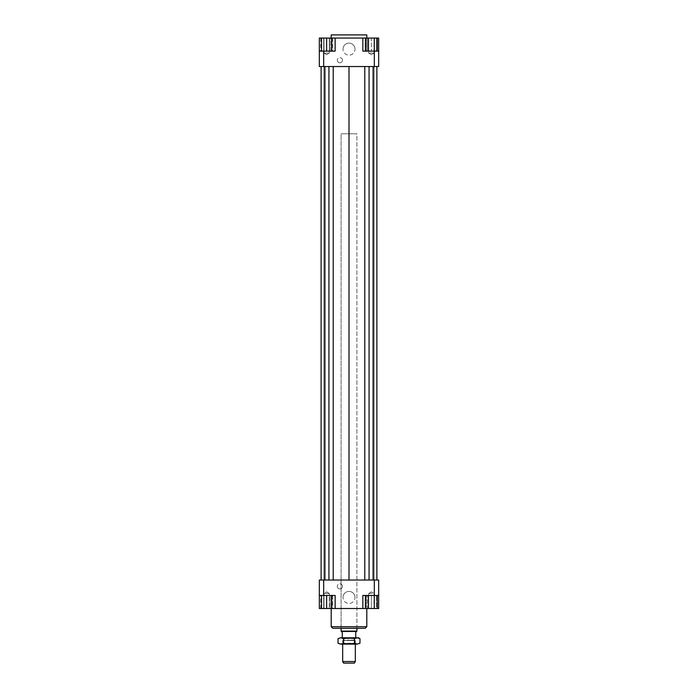 <?xml version="1.0" encoding="UTF-8"?>
<svg xmlns="http://www.w3.org/2000/svg" width="698" height="698" viewBox="0 0 698 698"><rect width="100%" height="100%" fill="white"/><g stroke="black" fill="none" stroke-linecap="round" stroke-linejoin="round"><path stroke-width="0.52" stroke-dasharray="3.49 2.62" d="M356.914 628.287L356.914 133.798L341.086 133.798L341.086 628.287L356.914 628.287L356.914 133.798L341.086 133.798L356.914 133.798L341.086 133.798L341.086 628.287L356.914 628.287M356.914 631.114L341.086 631.114M356.713 631.454L341.287 631.454M355.326 644.114L355.326 640.502L349 640.502L355.326 640.502L349 640.153L354.732 640.153L354.732 637.78L343.268 637.78L343.268 640.153L349 640.153L342.674 640.502L342.674 644.114M356.713 631.673L355.727 632.24L355.727 637.78L342.273 637.78L342.273 632.24L341.287 631.673M342.674 661.521L355.326 661.521M342.674 640.502L349 640.502L342.674 640.502M354.418 663.1L343.582 663.1M342.273 637.78L355.727 637.78M343.268 637.78L354.732 637.78M331.201 38.067L366.799 38.067L331.201 38.067M331.201 34.9L366.799 34.9M355.012 597.436A6.012 6.012 0 0 0 349 591.415A6.012 6.012 0 0 0 342.988 597.436A6.012 6.012 0 0 1 349 591.415A6.012 6.012 0 0 1 355.012 597.436A6.012 6.012 0 0 1 349 603.447A6.012 6.012 0 0 1 342.988 597.436A6.012 6.012 0 0 0 349 603.447A6.012 6.012 0 0 0 355.012 597.436M355.012 49.139A6.012 6.012 0 0 0 349 43.128A6.012 6.012 0 0 0 342.988 49.139A6.012 6.012 0 0 1 349 43.128A6.012 6.012 0 0 1 355.012 49.139A6.012 6.012 0 0 1 349 55.151A6.012 6.012 0 0 1 342.988 49.139A6.012 6.012 0 0 0 349 55.151A6.012 6.012 0 0 0 355.012 49.139M342.474 586.355A2.574 2.574 0 0 0 339.9 583.781A2.574 2.574 0 0 0 337.326 586.355A2.574 2.574 0 0 1 339.9 583.781A2.574 2.574 0 0 1 342.474 586.355A2.574 2.574 0 0 1 339.9 588.929A2.574 2.574 0 0 1 337.326 586.355A2.574 2.574 0 0 0 339.9 588.929A2.574 2.574 0 0 0 342.474 586.355M342.474 60.22A2.574 2.574 0 0 0 339.9 57.646A2.574 2.574 0 0 0 337.326 60.22A2.574 2.574 0 0 1 339.9 57.646A2.574 2.574 0 0 1 342.474 60.22A2.574 2.574 0 0 1 339.9 62.785A2.574 2.574 0 0 1 337.326 60.22A2.574 2.574 0 0 0 339.9 62.785A2.574 2.574 0 0 0 342.474 60.22M329.316 608.508L323.977 608.508L323.977 593.475L329.316 593.475L329.316 608.508L323.977 608.508L329.316 608.508L323.977 608.508L323.977 593.475L326.647 591.869L329.316 593.475L323.977 593.475L326.647 593.475L323.977 593.475L326.647 591.869L329.316 593.475L326.647 593.475L329.316 593.475L329.316 608.508M371.353 608.508L374.023 608.508L368.684 608.508L374.023 608.508L374.023 593.475L368.684 593.475L371.353 593.475L368.684 593.475L368.684 608.508L371.353 608.508L371.353 595.455L376.492 595.455L366.206 595.455L371.353 595.455L371.353 608.508L366.206 608.508L366.206 595.455L366.206 608.508L376.492 608.508L376.492 595.455L376.492 608.508L371.353 608.508M368.684 593.475L374.023 593.475L371.353 591.869L368.684 593.475L371.353 591.869L374.023 593.475L374.023 608.508L368.684 608.508L368.684 593.475M329.316 38.067L323.977 38.067L323.977 53.1L329.316 53.1L323.977 53.1L326.647 54.706L329.316 53.1L329.316 38.067L326.647 38.067L329.316 38.067L329.316 53.1L326.647 53.1L329.316 53.1L326.647 54.706L323.977 53.1L326.647 53.1L323.977 53.1L323.977 38.067L329.316 38.067M371.353 38.067L368.684 38.067L374.023 38.067L374.023 53.1L368.684 53.1L374.023 53.1L368.684 53.1L374.023 53.1L371.353 54.706L368.684 53.1L368.684 38.067L374.023 38.067L368.684 38.067L368.684 53.1L371.353 54.706L374.023 53.1L374.023 38.067L371.353 38.067L376.492 38.067L376.492 51.12L366.206 51.12L376.492 51.12L376.492 38.067L371.353 38.067L371.353 51.12L371.353 38.067L366.206 38.067L371.353 38.067M366.799 608.508L331.201 608.508L366.799 608.508M331.201 626.708L366.799 626.708M365.22 628.287L332.78 628.287M319.326 595.455L319.326 580.029L378.674 580.029L378.674 595.455L368.378 595.455L368.378 608.508L365.412 608.508L378.674 608.508L378.674 595.455L367.2 595.455L367.2 608.508L335.153 608.508L335.153 595.455L335.153 608.508L335.153 595.455L319.326 595.455L335.153 595.455L319.326 595.455L319.326 608.508L330.8 608.508L330.8 595.455L330.8 608.508L331.794 608.508L331.794 595.455L321.508 595.455L331.794 595.455M376.85 580.029L372.619 580.029L376.85 580.029L376.85 66.546L372.619 66.546L376.85 66.546M376.885 580.029L372.619 580.029L376.885 580.029L373.727 580.029L376.885 580.029L376.885 66.546L372.619 66.546L376.885 66.546L373.727 66.546L376.885 66.546L376.885 580.029L376.885 66.546M369.059 580.029L373.727 580.029L364.784 580.029L369.059 580.029L369.059 66.546L373.727 66.546L369.059 66.546M349 580.029L364.784 580.029L333.216 580.029L349 580.029L349 66.546L364.784 66.546L349 66.546M328.941 580.029L324.273 580.029L328.941 580.029L328.941 66.546L333.216 66.546L324.273 66.546L328.941 66.546M321.115 580.029L325.381 580.029L321.115 580.029L321.115 66.546L325.381 66.546L321.115 66.546L321.115 580.029L321.115 66.546M321.15 580.029L325.381 580.029L321.15 580.029L321.15 66.546L325.381 66.546L321.15 66.546M368.378 595.455L377.286 595.455L374.32 595.455L374.32 580.029M335.153 608.508L321.508 608.508L321.508 595.455M323.68 595.455L323.68 608.508L320.714 608.508L329.622 608.508L323.68 608.508L323.68 595.455L329.622 595.455L320.714 595.455L323.68 595.455L323.68 580.029M332.588 595.455L329.622 595.455L332.588 595.455L332.588 608.508L329.622 608.508L329.622 595.455L329.622 608.508L332.588 608.508M368.378 608.508L377.286 608.508L367.2 608.508L367.2 595.455L362.847 595.455L362.847 608.508L362.847 595.455L378.674 595.455M374.32 608.508L374.32 595.455L362.847 595.455L362.847 608.508M374.32 66.546L319.326 66.546L319.326 51.12L335.153 51.12L335.153 38.067L335.153 51.12L330.8 51.12L330.8 38.067L362.847 38.067L362.847 51.12L378.674 51.12L378.674 66.546L374.32 66.546L374.32 51.12L365.412 51.12L377.286 51.12L374.32 51.12L374.32 38.067L365.412 38.067L367.2 38.067L367.2 51.12L378.674 51.12L362.847 51.12L367.2 51.12L367.2 38.067L374.32 38.067M319.326 51.12L330.8 51.12L330.8 38.067L321.508 38.067L331.794 38.067L319.326 38.067L319.326 51.12L323.68 51.12L323.68 66.546M323.68 51.12L329.622 51.12L323.68 51.12L323.68 38.067L320.714 38.067L332.588 38.067L323.68 38.067L323.68 51.12L335.153 51.12L335.153 38.067M321.508 51.12L331.794 51.12L321.508 51.12L321.508 38.067M362.847 38.067L362.847 51.12L362.847 38.067L378.674 38.067L378.674 51.12M326.647 38.067L326.647 51.12M331.794 38.067L331.794 51.12M368.378 38.067L368.378 51.12M366.206 38.067L366.206 51.12L366.206 38.067M329.622 38.067L329.622 51.12L332.588 51.12L329.622 51.12L329.622 38.067M332.588 38.067L332.588 51.12M320.714 38.067L320.714 51.12M321.508 608.508L326.647 608.508L326.647 595.455M326.647 608.508L331.794 608.508M320.714 608.508L320.714 595.455M364.784 66.546L364.784 580.029M373.727 66.546L373.727 580.029M372.619 66.546L372.619 580.029L372.619 66.546M325.381 66.546L325.381 580.029L325.381 66.546M324.273 66.546L324.273 580.029M333.216 66.546L333.216 580.029M355.526 644.114L342.474 644.114L343.268 643.198L354.732 643.198L355.526 644.114L342.474 644.114M343.268 643.198L343.268 638.574L354.732 638.574L354.732 643.198L343.268 643.198M342.474 637.78L355.526 637.78L342.474 637.78L343.268 638.574L354.732 638.574L355.526 637.78M358.493 637.78L339.507 637.78M359.967 643.259L357.219 644.114L358.493 644.114M354.479 643.259L349 644.114L357.219 644.114L354.479 643.259L354.479 638.626L357.219 637.78L359.967 638.626M349 644.114L343.521 643.259L340.781 644.114L349 644.114M339.507 644.114L340.781 644.114L338.033 643.259M338.033 638.626L340.781 637.78L343.521 638.626L349 637.78L354.479 638.626M343.521 638.626L343.521 643.259"/><path stroke-width="1.05" d="M355.727 637.78L355.727 632.24L356.914 631.114L356.914 628.287M341.086 628.287L341.086 631.114L342.273 632.24L342.273 637.78M342.674 644.114L342.674 661.521L343.582 663.1L354.418 663.1L355.326 661.521L355.326 644.114M355.326 661.521L342.674 661.521M341.287 631.454L356.713 631.454M341.086 631.114L356.914 631.114M366.799 38.067L366.799 34.9L331.201 34.9L331.201 38.067M331.201 608.508L331.201 626.708L332.78 628.287L365.22 628.287L366.799 626.708L366.799 608.508M366.799 626.708L331.201 626.708M319.326 595.455L323.68 595.455L323.68 580.029L319.326 580.029L319.326 608.508L321.508 608.508L321.508 595.455M323.68 595.455L335.153 595.455L335.153 608.508L362.847 608.508L362.847 595.455L378.674 595.455L378.674 580.029L374.32 580.029L374.32 608.508L368.378 608.508L368.378 595.455M374.32 580.029L323.68 580.029M378.674 595.455L378.674 608.508L377.286 608.508L377.286 595.455M362.847 608.508L365.412 608.508L365.412 595.455M331.794 595.455L331.794 608.508L335.153 608.508M374.32 66.546L378.674 66.546L378.674 51.12L374.32 51.12L374.32 66.546L323.68 66.546L323.68 51.12L319.326 51.12L319.326 66.546L323.68 66.546M362.847 38.067L374.32 38.067L374.32 51.12L362.847 51.12L362.847 38.067L335.153 38.067L335.153 51.12L323.68 51.12M319.326 51.12L319.326 38.067L321.508 38.067L321.508 51.12M335.153 38.067L331.794 38.067L331.794 51.12M321.508 38.067L331.794 38.067M326.647 38.067L326.647 51.12M368.378 38.067L368.378 51.12M365.412 38.067L365.412 51.12M374.32 38.067L377.286 38.067L377.286 51.12M377.286 38.067L378.674 38.067L378.674 51.12M331.794 608.508L326.647 608.508L326.647 595.455M326.647 608.508L321.508 608.508M368.378 608.508L365.412 608.508M377.286 608.508L374.32 608.508M333.216 66.546L333.216 580.029M349 66.546L349 580.029M328.941 66.546L328.941 580.029M324.273 66.546L324.273 580.029M321.115 66.546L321.115 580.029M376.885 66.546L376.885 580.029M373.727 66.546L373.727 580.029M369.059 66.546L369.059 580.029M364.784 66.546L364.784 580.029M358.493 637.78L359.967 638.626L357.219 637.78L358.493 637.78M338.033 638.626L340.781 637.78L338.033 638.626L338.033 643.259L340.781 644.114L338.033 643.259M359.967 643.259L357.219 644.114L359.967 643.259L359.967 638.626M340.781 637.78L357.219 637.78L354.479 638.626L349 637.78L343.521 638.626L340.781 637.78M340.781 644.114L343.521 643.259L349 644.114L340.781 644.114M349 644.114L354.479 643.259L357.219 644.114L349 644.114M354.479 638.626L354.479 643.259M343.521 638.626L343.521 643.259"/></g></svg>
